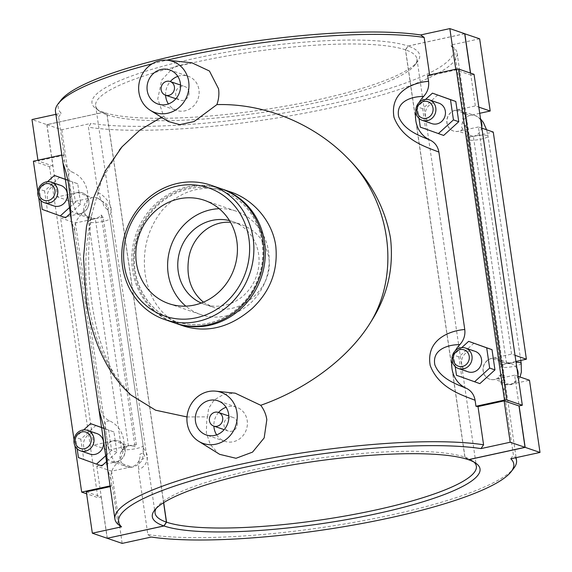 <?xml version="1.0" encoding="UTF-8"?>
<svg xmlns="http://www.w3.org/2000/svg" width="572" height="572" viewBox="0 0 572 572"><rect width="100%" height="100%" fill="white"/><g stroke="black" fill="none" stroke-linecap="round" stroke-linejoin="round"><path stroke-width="0.43" stroke-dasharray="2.86 2.15" d="M33.391 161.182L49.557 166.717L52.874 165.994L38.031 160.918L64.186 155.226A202.931 38.374 -8.3 0 1 63.571 154.612L61.812 154.998M63.571 154.612L64.443 160.603C65.473 166.302 68.454 170.327 73.388 172.68A27.056 24.932 108.9 0 1 79.744 216.245C75.776 220.542 74.117 225.582 74.76 231.36L100.651 408.787C101.68 414.486 104.662 418.518 109.595 420.863A27.056 24.932 108.9 0 1 115.952 464.428C111.983 468.725 110.317 473.766 110.968 479.543L111.84 485.528A202.931 38.374 171.7 0 0 112.462 486.136L110.189 486.629M37.816 191.506L38.681 197.469M74.017 439.689L74.889 445.652M110.089 485.907L111.84 485.528M95.889 425.439L80.788 439.167L83.741 459.409L101.795 465.915M106.878 461.297L116.902 452.187L113.95 431.953L104.104 428.399M59.688 177.256L44.58 190.984L47.533 211.225L65.594 217.732M70.678 213.113L80.695 204.004L77.742 183.769L67.904 180.216M86.308 491.827L101.144 496.911L97.833 497.633L86.594 493.786M49.557 166.717L97.833 497.633M73.388 172.68C68.883 169.684 67.618 173.459 69.591 184.027C71.2 200.171 74.589 210.911 79.744 216.245M74.76 231.36L71.464 221.135M62.727 161.254L64.443 160.603M101.144 496.911L107.178 538.273M37.924 160.196L38.031 160.918M163.585 502.716L106.993 114.793L103.546 112.291L46.84 124.632L31.996 119.555M46.84 124.632L52.874 165.994M118.032 524.345L112.462 486.136M109.595 420.863L105.155 421.7L106.085 434.234L109.76 453.274L115.952 464.428M110.968 479.543L107.672 469.326M98.935 409.452L100.651 408.787M116.902 452.187L111.604 450.371L106.571 454.947M113.95 431.953L108.651 430.137L111.604 450.371M104.125 428.507L108.651 430.137M80.695 204.004L75.397 202.188L70.37 206.764M77.742 183.769L72.444 181.953L75.397 202.188M67.925 180.323L72.444 181.953M427.692 75.354A202.931 38.374 -8.3 0 1 429.729 75.654L429.622 74.939M64.186 155.226L58.609 117.017A202.931 38.374 -8.3 0 1 55.484 111.626M152.181 63.814A202.931 38.374 -8.3 0 1 166.852 60.196M219.712 454.361L218.039 453.238L210.303 444.494L206.349 432.854L206.749 420.105L207.572 416.859L187.008 416.952M130.988 395.052L116.03 377.055C92.95 340.655 82.733 270.613 92.121 213.213L101.78 179.808L119.341 150.043M161.426 117.231L163.706 116.188L157.765 98.877L161.69 80.023L174.36 66.509L191.849 62.784M415.865 112.119A27.056 24.932 108.9 0 1 419.183 102.431M452.073 360.303A27.056 24.932 108.9 0 1 455.391 350.615M473.945 343.15L458.837 356.878L461.79 377.12L479.851 383.626M437.737 94.966L422.637 108.694L425.589 128.936L443.643 135.442M474.038 74.324L470.72 75.046L470.434 73.087M429.729 75.654L455.877 69.963L470.72 75.046M461.79 377.12L456.492 375.303M425.589 128.936L420.284 127.12M207.572 416.859L208.601 408.422L214.193 399.935L223.738 394.33L235.235 393.186M216.638 434.842A18.039 16.624 -71.1 0 0 224.789 441.298A18.039 16.624 -71.1 0 0 247.211 420.627A18.039 16.624 -71.1 0 0 236.479 407.171A18.039 16.624 -71.1 0 0 226.076 407.278M218.554 412.476A18.039 16.624 -71.1 0 0 213.885 426.126M237.266 422.794A7.214 6.65 108.9 0 1 228.292 431.059A7.214 6.65 108.9 0 1 224.346 422.079A7.214 6.65 108.9 0 1 232.968 417.41A7.214 6.65 108.9 0 1 237.266 422.794M92.121 213.213C85.249 241.606 83.991 271.164 88.338 301.902C92.893 332.21 102.123 357.257 116.023 377.062M168.332 121.529L163.706 116.188M177.799 76.362A18.039 16.624 108.9 0 1 188.202 76.255A18.039 16.624 108.9 0 1 198.942 89.711A18.039 16.624 108.9 0 1 176.512 110.389A18.039 16.624 108.9 0 1 168.361 103.925M165.608 95.217A18.039 16.624 108.9 0 1 170.284 81.56M188.989 91.877A7.214 6.65 -71.1 0 0 184.699 86.494A7.214 6.65 -71.1 0 0 176.069 91.17A7.214 6.65 -71.1 0 0 180.023 100.15A7.214 6.65 -71.1 0 0 188.989 91.877M80.788 439.167L75.49 437.351L83.698 429.894M83.741 459.409L78.436 457.593M77.163 448.834L75.49 437.351M97.047 433.626A10.825 9.974 -71.1 0 0 83.598 446.031A10.825 9.974 -71.1 0 0 90.04 454.104M44.58 190.984L39.282 189.168L47.49 181.71M47.533 211.225L42.235 209.409M40.955 200.65L39.282 189.168M60.846 185.442A10.825 9.974 -71.1 0 0 55.806 185.164A10.825 9.974 -71.1 0 0 47.326 195.131A10.825 9.974 -71.1 0 0 53.832 205.92M80.337 213.549A10.825 9.974 -71.1 0 0 88.817 203.582A10.825 9.974 -71.1 0 0 82.311 192.793A10.825 9.974 -71.1 0 0 69.369 199.8A10.825 9.974 -71.1 0 0 75.297 213.27A10.825 9.974 -71.1 0 0 80.337 213.549M116.545 461.733A10.825 9.974 -71.1 0 0 125.025 451.766A10.825 9.974 -71.1 0 0 118.518 440.976A10.825 9.974 -71.1 0 0 105.577 447.983A10.825 9.974 -71.1 0 0 111.504 461.454A10.825 9.974 -71.1 0 0 116.545 461.733M77.406 192.557L92.242 197.64L72.344 201.973L57.507 196.89L77.406 192.557A10.825 9.974 108.9 0 1 82.439 192.835A10.825 9.974 108.9 0 1 88.953 203.625A10.825 9.974 108.9 0 1 80.473 213.592L60.575 217.925L75.411 223.001L95.309 218.676L80.473 213.592M107.793 210.096C109.338 206.692 107.279 203.661 101.616 201.008A10.825 9.974 108.9 0 1 103.725 205.992L107.793 210.096L109.981 218.411L143.122 445.567L143.222 452.952L139.933 454.175A10.825 9.974 -71.1 0 1 139.361 459.745C144.616 459.573 145.903 457.314 143.222 452.952M515.93 361.483L506.506 363.535L473.366 136.386A10.825 2.045 -8.3 0 1 488.052 136.179A10.825 2.045 -8.3 0 1 481.174 139.139A10.825 2.045 -8.3 0 1 469.176 140.233L468.754 137.452C468.525 130.473 465.722 116.145 463.492 112.941L453.968 47.655A202.931 38.374 -8.3 0 1 457.092 53.039A202.931 38.374 -8.3 0 1 316.523 110.846A202.931 38.374 -8.3 0 1 88.424 127.22L97.948 192.507L101.609 201.008A10.825 9.974 -71.1 0 0 97.283 197.919A10.825 9.974 -71.1 0 0 92.242 197.64A10.825 9.974 108.9 0 0 83.762 207.607A10.825 9.974 108.9 0 0 90.269 218.397A10.825 9.974 108.9 0 0 95.309 218.676L128.45 445.824L108.551 450.157L93.708 445.073L113.606 440.74A10.825 9.974 108.9 0 1 118.647 441.019A10.825 9.974 108.9 0 1 125.161 451.808A10.825 9.974 108.9 0 1 116.674 461.776L96.782 466.108L111.619 471.185L131.517 466.859A10.825 9.974 -71.1 0 0 139.361 459.745L138.324 469.269L147.848 534.555A202.931 38.374 171.7 0 0 357.121 521.778A202.931 38.374 171.7 0 0 513.82 468.232M97.948 192.507C103.94 194.895 115.801 207.271 109.488 215.651M143.429 448.305C152.417 458.272 143.887 468.704 138.324 469.269M113.606 440.74L128.45 445.824A10.825 9.974 -71.1 0 0 119.97 455.791A10.825 9.974 -71.1 0 0 126.476 466.58A10.825 9.974 -71.1 0 0 131.517 466.859L116.674 461.776M469.176 140.233L502.695 370.105C505.212 382.468 505.598 388.996 503.868 389.704L513.391 454.983A202.931 38.374 171.7 0 1 515.615 457.757M75.411 223.001L108.551 450.157M93.708 445.073L60.575 217.925M107.3 538.245L96.782 466.108M57.507 196.89L46.968 124.682L103.675 112.334L107.121 114.843L163.699 502.638M111.619 471.185L122.158 543.4M147.848 534.555L151.358 537.044M468.754 137.452L466.595 131.996C467.267 128.779 465.887 125.597 462.455 122.465L463.492 112.941M479.722 113.299L470.298 115.351A10.825 9.974 -71.1 0 0 462.455 122.465A10.825 9.974 -71.1 0 0 461.883 128.035L466.595 131.996M502.023 374.853C503.825 379.408 503.224 381.524 500.2 381.202A10.825 9.974 108.9 0 1 498.09 376.219L502.023 374.853L502.695 370.105M503.868 389.704L500.2 381.202A10.825 9.974 -71.1 0 0 504.533 384.291A10.825 9.974 -71.1 0 0 509.573 384.57L494.73 379.486A10.825 9.974 108.9 0 1 489.689 379.207A10.825 9.974 108.9 0 1 483.183 368.418A10.825 9.974 108.9 0 1 491.663 358.451L511.561 354.125L515.029 355.312M458.837 356.878L453.539 355.062L455.212 366.545M461.747 347.604L453.539 355.062M475.103 351.337A10.825 9.974 -71.1 0 0 462.162 358.344A10.825 9.974 -71.1 0 0 468.089 371.814M422.637 108.694L417.331 106.878L419.011 118.361M425.547 99.421L417.331 106.878M438.896 103.153A10.825 9.974 -71.1 0 0 433.855 102.874A10.825 9.974 -71.1 0 0 425.375 112.841A10.825 9.974 -71.1 0 0 431.889 123.631M156.077 508.529A162.341 30.695 -8.3 0 1 157.221 506.813A162.341 30.695 -8.3 0 1 298.462 461.254A162.341 30.695 -8.3 0 1 464.879 457.157L468.325 459.666M464.686 33.684L407.979 46.025L405.455 49.828L464.879 457.157M503.01 366.759A10.825 9.974 -71.1 0 0 496.567 358.687A10.825 9.974 -71.1 0 0 491.527 358.408A10.825 9.974 -71.1 0 0 483.047 368.375A10.825 9.974 -71.1 0 0 489.56 379.164A10.825 9.974 -71.1 0 0 503.01 366.759M455.326 110.224A10.825 9.974 -71.1 0 0 446.839 120.191A10.825 9.974 -71.1 0 0 453.353 130.981A10.825 9.974 -71.1 0 0 466.294 123.974A10.825 9.974 -71.1 0 0 460.36 110.503A10.825 9.974 -71.1 0 0 455.326 110.224M510.803 458.801L513.391 454.983M468.454 459.709L465.007 457.207A162.341 30.695 -8.3 0 1 472.493 460.817A162.341 30.695 -8.3 0 1 474.081 462.14M453.968 47.655L450.457 45.167A199.678 37.759 171.7 0 1 329.172 104.29A199.678 37.759 171.7 0 1 91.012 123.402L88.424 127.22M58.609 117.017L61.197 113.199A199.678 37.759 171.7 0 1 60.889 100.272M405.455 49.828A162.341 30.695 171.7 0 0 223.666 56.556A162.341 30.695 171.7 0 0 95.646 105.77A162.341 30.695 171.7 0 0 99.507 111.182A162.341 30.695 171.7 0 0 106.993 114.793M103.546 112.291A165.587 31.31 -8.3 0 1 95.91 108.601A165.587 31.31 -8.3 0 1 207.186 55.813A165.587 31.31 -8.3 0 1 407.979 46.025M55.884 114.35L61.197 113.199M107.121 114.843A162.341 30.695 171.7 0 0 273.538 110.746A162.341 30.695 171.7 0 0 414.779 65.187A162.341 30.695 171.7 0 0 416.931 58.902A162.341 30.695 171.7 0 0 405.584 49.871L408.108 46.067A165.587 31.31 -8.3 0 1 417.488 61.69A165.587 31.31 -8.3 0 1 273.416 108.158A165.587 31.31 -8.3 0 1 103.675 112.334M46.968 124.682L61.812 129.758L91.012 123.402M408.108 46.067L464.7 33.755M479.658 38.81L450.457 45.167M518.096 376.34L514.628 375.153L519.119 405.934M514.628 375.153L494.73 379.486M481.889 128.157L478.421 126.97L511.561 354.125M478.421 126.97L458.522 131.303A10.825 9.974 108.9 0 1 453.482 131.024A10.825 9.974 108.9 0 1 446.975 120.234A10.825 9.974 108.9 0 1 455.455 110.267L475.353 105.942L478.821 107.128M470.57 73.137L475.353 105.942M465.007 457.207L405.584 49.871M184.105 326.19C162.627 317.982 149.649 300.7 145.181 274.353C142.092 249.657 147.905 228.135 162.605 209.802C181.067 189.79 203.568 183.784 230.123 191.792M221.55 188.86A71.028 65.458 -71.1 0 0 137.344 235.099A71.028 65.458 -71.1 0 0 175.54 323.252M262.248 242.228A69.226 63.799 -71.1 0 0 221.035 190.583A69.226 63.799 -71.1 0 0 138.252 235.414A69.226 63.799 -71.1 0 0 176.183 321.571A69.226 63.799 -71.1 0 0 262.248 242.228M262.112 242.185A69.226 63.799 108.9 0 1 176.054 321.528A69.226 63.799 108.9 0 1 138.124 235.371A69.226 63.799 108.9 0 1 220.906 190.54A69.226 63.799 108.9 0 1 262.112 242.185M174.81 323.008A71.028 65.458 108.9 0 1 135.886 234.606A71.028 65.458 108.9 0 1 220.828 188.603M219.205 208.687A54.64 50.35 108.9 0 1 236.122 211.168A54.64 50.35 108.9 0 1 268.647 251.93A54.64 50.35 108.9 0 1 200.722 314.557A54.64 50.35 108.9 0 1 185.836 306.149M229.479 220.592A43.708 40.283 108.9 0 1 232.582 221.507A43.708 40.283 108.9 0 1 258.601 254.118A43.708 40.283 108.9 0 1 204.261 304.218A43.708 40.283 108.9 0 1 201.251 303.038M203.425 302.166L212.727 307.107C238.653 317.367 274.36 288.359 268.754 257.593C265.537 241.241 256.299 230.18 241.041 224.41L230.502 222.329M500.757 365.394A10.825 2.045 -8.3 0 1 506.506 363.535A10.825 9.974 -71.1 0 0 500.586 367.238L500.757 365.394L467.617 138.245L466.766 135.407A10.825 9.974 -71.1 0 0 468.325 136.107A10.825 9.974 -71.1 0 0 473.366 136.386L458.522 131.303M480.766 120.449A10.825 9.974 -71.1 0 0 475.339 115.63A10.825 9.974 -71.1 0 0 470.298 115.351L455.455 110.267M468.325 136.107L466.766 135.407L500.8 367.338C499.47 367.489 506.964 362.433 506.506 363.535A10.825 9.974 108.9 0 1 511.54 363.813L506.506 363.535L491.663 358.451M455.777 69.248L455.877 69.963M517.953 375.361A10.825 9.974 108.9 0 1 509.573 384.57L529.472 380.237M467.617 138.245A10.825 2.045 -8.3 0 1 473.366 136.386L493.264 132.053M61.812 129.758L72.344 201.973M103.232 217.56A10.825 2.045 171.7 0 0 95.309 218.676A10.825 9.974 -71.1 0 0 101.23 214.972L103.232 217.56L136.365 444.709L135.049 446.803A10.825 9.974 -71.1 0 0 133.49 446.103A10.825 9.974 -71.1 0 0 128.45 445.824A10.825 2.045 171.7 0 0 121.714 448.748A10.825 2.045 171.7 0 0 132.718 449.213A10.825 2.045 171.7 0 0 143.136 445.624A10.825 2.045 171.7 0 0 143.122 445.567M101.23 214.972L135.049 446.803M95.309 218.676A10.825 2.045 171.7 0 0 88.574 221.6A10.825 2.045 171.7 0 0 99.585 222.058A10.825 2.045 171.7 0 0 109.996 218.475A10.825 2.045 171.7 0 0 109.981 218.411M473.366 136.386A10.825 9.974 -71.1 0 0 481.746 127.177M496.567 358.687L511.54 363.813A10.825 9.974 108.9 0 1 516.974 368.633M506.506 363.535A10.825 2.045 -8.3 0 1 516.051 362.348M521.185 363.334A10.825 2.045 -8.3 0 1 514.307 366.287A10.825 2.045 -8.3 0 1 502.309 367.381M136.365 444.709A10.825 2.045 171.7 0 0 128.45 445.824L122.601 449.857L121.85 451.594L88.574 221.6L86.908 216.166L90.269 218.397L75.297 213.27M236.479 407.171L217.925 400.815M224.789 441.298L206.242 434.949M232.968 417.41L228.836 415.994M228.292 431.059L224.16 429.643M157.965 104.04L176.512 110.389M169.648 69.906L188.202 76.255M175.883 98.734L180.023 100.15M180.559 85.078L184.699 86.494M111.504 461.454L126.476 466.58C131.081 468.225 135.493 467.031 139.711 463.013C142.771 460.703 143.915 454.904 143.136 445.624L109.996 218.475C107.565 211.197 109.745 205.441 97.283 197.919M457.092 53.039L516.116 457.65M157.221 506.813L154.511 510.31M472.493 460.817L476.09 463.399M99.507 111.182L95.91 108.601M414.779 65.187L417.488 61.69M168.919 303.668L200.722 314.557M204.318 200.279L236.122 211.168M204.261 304.218L212.727 307.114M232.582 221.507L241.048 224.403M480.537 118.897L475.339 115.63L460.36 110.503M520.763 360.432L488.052 136.179L486.593 129.773M504.533 384.291L511.168 384.67L517.76 380.723L520.07 377.019M95.646 105.77L155.069 513.098M416.931 58.902L476.354 466.23M133.49 446.103C130.345 445.552 128.664 445.459 128.45 445.824"/><path stroke-width="0.86" d="M61.812 154.998L33.391 161.182L37.816 191.506M38.681 197.469L74.017 439.689M74.889 445.652L81.667 492.099L110.089 485.907M104.104 428.399L90.59 423.623L104.125 428.507M106.571 454.947L96.496 464.106L101.795 465.915L106.878 461.297M67.904 180.216L54.383 175.44L67.925 180.323M70.37 206.764L60.289 215.916L65.594 217.732L70.678 213.113M86.594 493.786L81.667 492.099M110.189 486.629L86.308 491.827L92.342 533.19L107.178 538.273L163.892 525.933L166.416 522.129L163.585 502.716M98.935 409.445L104.083 428.306L106.17 446.067L107.672 469.355L62.727 161.254C63.12 165.272 63.828 163.12 67.982 180.623C69.512 189.94 70.37 200.007 70.549 210.832L71.471 221.185M55.884 114.35L31.996 119.555L37.924 160.196M92.342 533.19L121.543 526.833L118.032 524.345A202.931 38.374 171.7 0 1 114.908 518.961A202.931 38.374 171.7 0 1 255.477 461.154A202.931 38.374 171.7 0 1 483.576 444.78L477.999 406.57A202.931 38.374 171.7 0 0 475.968 406.27L475.096 400.286C474.066 394.58 471.078 390.554 466.144 388.202A27.056 24.932 108.9 0 1 452.073 360.303M455.391 350.615A27.056 24.932 108.9 0 1 459.788 344.644C463.763 340.34 465.422 335.299 464.771 329.529C452.502 330.287 425.454 338.016 430.201 365.487C438.924 388.517 462.405 395.109 475.096 400.286M464.771 329.529L438.888 152.102C437.859 146.396 434.877 142.371 429.937 140.018A27.056 24.932 108.9 0 1 415.865 112.119M419.183 102.431A27.056 24.932 108.9 0 1 423.587 96.454C427.556 92.156 429.214 87.116 428.564 81.346C416.294 82.103 389.246 89.833 393.994 117.303C402.731 140.333 426.176 146.933 438.888 152.102M428.564 81.346L427.692 75.354L456.213 69.148L504.49 400.064L475.968 406.27M429.622 74.939L424.152 37.445A202.931 38.374 -8.3 0 0 166.852 60.196M62.727 161.275L55.484 111.626A202.931 38.374 -8.3 0 1 58.18 103.768A202.931 38.374 -8.3 0 1 152.181 63.814M167.482 60.253A27.056 24.932 108.9 0 1 188.681 81.56A27.056 24.932 108.9 0 1 177.585 108.666A27.056 24.932 108.9 0 1 150.336 110.332A27.056 24.932 108.9 0 1 138.932 92.385A27.056 24.932 108.9 0 1 167.482 60.253L191.849 62.784L209.438 71.014L218.547 88.782C219.312 94.008 218.754 99.292 216.881 104.619C264.307 103.225 313.642 123.523 347.183 157.693C370.677 181.017 385.12 207.85 390.512 238.202C393.936 268.289 387.458 296.067 371.085 321.543C349.277 357.714 306.52 389.253 260.739 405.291C264.028 409.659 266.059 414.457 266.824 419.691L264.171 437.916L252.545 452.123L236.007 458.279L219.712 454.361M187.008 416.952L155.613 410.21L130.988 395.052M119.341 150.043L122.05 146.79L139.825 130.159L161.426 117.231M455.212 366.545L456.492 375.303L479.851 383.626L494.952 369.898L492.006 349.664L468.647 341.334L461.747 347.604M419.011 118.361L420.284 127.12L443.643 135.442L458.751 121.714L455.798 101.48L432.439 93.15L425.547 99.421M504.49 400.064L506.806 399.928L458.537 69.012L456.213 69.148M458.537 69.012L474.038 74.324L522.315 405.233L506.806 399.928M163.892 525.933A165.587 31.31 171.7 0 1 154.511 510.31A165.587 31.31 171.7 0 1 298.584 463.842A165.587 31.31 171.7 0 1 468.325 459.666L525.032 447.318L518.997 405.956L504.154 400.879L477.999 406.57M518.997 405.956L522.315 405.233M504.154 400.879L510.188 442.242L480.988 448.598L483.576 444.78M525.032 447.318L510.188 442.242M466.144 388.202C456.256 384.169 440.261 378.693 434.849 364.843C431.667 348.505 449.942 344.487 459.788 344.637M494.952 369.898L489.653 368.082L486.701 347.847L468.647 341.334M474.553 381.81L489.653 368.082M492.006 349.664L486.701 347.847M458.751 121.714L453.446 119.898L450.493 99.664L432.439 93.15M438.345 133.626L453.446 119.898M455.798 101.48L450.493 99.664M215.758 391.162A27.056 24.932 -71.1 0 0 187.208 423.294A27.056 24.932 -71.1 0 0 198.613 441.248A27.056 24.932 -71.1 0 0 225.861 439.582A27.056 24.932 -71.1 0 0 236.951 412.469A27.056 24.932 -71.1 0 0 215.758 391.162L235.235 393.186L260.739 405.291M228.664 414.271A18.039 16.624 108.9 0 1 206.242 434.949A18.039 16.624 108.9 0 1 196.353 412.498A18.039 16.624 108.9 0 1 217.925 400.815A18.039 16.624 108.9 0 1 228.664 414.271M226.076 407.278A18.039 16.624 -71.1 0 0 218.554 412.476M213.885 426.126A18.039 16.624 -71.1 0 0 216.638 434.842M222.687 417.803A7.214 6.65 108.9 0 1 213.721 426.068A7.214 6.65 108.9 0 1 209.767 417.088A7.214 6.65 108.9 0 1 218.397 412.419A7.214 6.65 108.9 0 1 222.687 417.803M216.881 104.619L194.137 121.507L179.815 124.653L168.332 121.529L150.336 110.332M371.085 321.557C400.665 271.807 390.226 200.243 347.183 157.679M180.387 83.362A18.039 16.624 108.9 0 1 157.965 104.04A18.039 16.624 108.9 0 1 148.076 81.589A18.039 16.624 108.9 0 1 169.648 69.906A18.039 16.624 108.9 0 1 180.387 83.362M168.361 103.925A18.039 16.624 108.9 0 1 165.608 95.217M170.284 81.56A18.039 16.624 108.9 0 1 177.799 76.362M174.417 86.887A7.214 6.65 108.9 0 1 165.444 95.159A7.214 6.65 108.9 0 1 161.49 86.179A7.214 6.65 108.9 0 1 170.12 81.503A7.214 6.65 108.9 0 1 174.417 86.887M83.698 429.894L90.59 423.623M96.496 464.106L78.436 457.593L77.163 448.834M80.488 450.836L90.04 454.104A10.825 9.974 -71.1 0 0 102.981 447.097A10.825 9.974 -71.1 0 0 97.047 433.626L87.502 430.358A10.825 9.974 108.9 0 1 93.429 443.822A10.825 9.974 108.9 0 1 80.488 450.836A10.825 9.974 108.9 0 1 74.045 442.757A10.825 9.974 108.9 0 1 87.502 430.358M47.49 181.71L54.383 175.44M60.289 215.916L42.235 209.409L40.955 200.65M44.28 202.652L53.832 205.92A10.825 9.974 -71.1 0 0 66.774 198.913A10.825 9.974 -71.1 0 0 60.846 185.442L51.294 182.168A10.825 9.974 108.9 0 1 57.221 195.638A10.825 9.974 108.9 0 1 44.28 202.652A10.825 9.974 108.9 0 1 37.838 194.573A10.825 9.974 108.9 0 1 46.253 181.896A10.825 9.974 108.9 0 1 51.294 182.168M39.032 193.872A8.659 7.979 -71.1 0 0 52.038 198.555A8.659 7.979 -71.1 0 0 49.907 183.984A8.659 7.979 -71.1 0 0 39.032 193.872M75.239 442.056A8.659 7.979 -71.1 0 0 88.238 446.739A8.659 7.979 -71.1 0 0 86.115 432.167A8.659 7.979 -71.1 0 0 75.239 442.056M518.096 376.34L529.472 380.237L540.004 452.445L510.803 458.801A199.678 37.759 -8.3 0 1 511.111 471.728L513.82 468.232A202.931 38.374 171.7 0 0 516.516 460.374A202.931 38.374 171.7 0 0 515.615 457.757M163.699 502.638L166.545 522.172L164.021 525.975L107.3 538.245M107.314 538.316L122.158 543.4L151.358 537.044A199.678 37.759 -8.3 0 0 357.243 524.36A199.678 37.759 -8.3 0 0 511.111 471.728M429.937 140.018C420.034 135.986 404.068 130.502 398.648 116.659C395.459 100.322 413.735 96.303 423.587 96.454M458.544 368.547L468.089 371.814A10.825 9.974 -71.1 0 0 481.545 359.409A10.825 9.974 -71.1 0 0 475.103 351.337L465.551 348.069A10.825 9.974 -71.1 0 0 452.609 355.076A10.825 9.974 -71.1 0 0 458.544 368.547A10.825 9.974 -71.1 0 0 471.993 356.142A10.825 9.974 -71.1 0 0 465.551 348.069M422.336 120.363L431.889 123.631A10.825 9.974 -71.1 0 0 444.83 116.624A10.825 9.974 -71.1 0 0 438.896 103.153L429.35 99.878A10.825 9.974 -71.1 0 0 424.31 99.607A10.825 9.974 -71.1 0 0 415.83 109.574A10.825 9.974 -71.1 0 0 422.336 120.363A10.825 9.974 -71.1 0 0 435.792 107.958A10.825 9.974 -71.1 0 0 429.35 99.878M166.416 522.129A162.341 30.695 -8.3 0 1 155.069 513.098A162.341 30.695 -8.3 0 1 156.077 508.529M121.543 526.833A199.678 37.759 -8.3 0 1 242.828 467.71A199.678 37.759 -8.3 0 1 480.988 448.598M470.434 73.087L464.686 33.684L449.842 28.6L420.642 34.956L424.152 37.445M474.081 462.14A162.341 30.695 -8.3 0 1 476.354 466.23A162.341 30.695 -8.3 0 1 348.334 515.443A162.341 30.695 -8.3 0 1 166.545 522.172M164.021 525.975A165.587 31.31 171.7 0 0 364.814 516.187A165.587 31.31 171.7 0 0 476.09 463.399A165.587 31.31 171.7 0 0 468.454 459.709L525.16 447.368L540.004 452.445M420.642 34.956A199.678 37.759 171.7 0 0 214.757 47.64A199.678 37.759 171.7 0 0 60.889 100.272L58.18 103.768M464.7 33.755L479.658 38.81L490.197 111.018L479.722 113.299M519.119 405.934L525.16 447.368M464.822 33.727L470.57 73.137M222.286 189.103L230.123 191.792C253.203 199.192 272.444 221.335 275.768 245.931C278.192 270.399 270.363 291.227 252.273 308.401C230.509 327.284 207.786 333.211 184.105 326.19L176.262 323.509A71.028 65.458 -71.1 0 0 264.571 242.092A71.028 65.458 -71.1 0 0 222.286 189.103A71.028 65.458 -71.1 0 0 221.55 188.86M175.54 323.252A71.028 65.458 -71.1 0 0 176.262 323.509M210.832 185.185L220.828 188.603A71.028 65.458 108.9 0 1 263.113 241.591A71.028 65.458 108.9 0 1 174.81 323.008L164.815 319.584A71.028 65.458 -71.1 0 0 253.117 238.174A71.028 65.458 -71.1 0 0 210.832 185.185A71.028 65.458 -71.1 0 0 122.53 266.595A71.028 65.458 -71.1 0 0 164.815 319.584M124.338 265.53A67.753 62.441 108.9 0 1 209.445 188.181A67.753 62.441 108.9 0 1 226.076 302.209A67.753 62.441 108.9 0 1 124.338 265.53M236.844 241.041A54.64 50.35 108.9 0 1 168.919 303.668A54.64 50.35 108.9 0 1 138.982 235.664A54.64 50.35 108.9 0 1 204.318 200.279A54.64 50.35 108.9 0 1 236.844 241.041M185.836 306.149A54.64 50.35 108.9 0 1 170.785 246.553A54.64 50.35 108.9 0 1 219.205 208.687M201.251 303.038A43.708 40.283 108.9 0 1 180.309 249.814A43.708 40.283 108.9 0 1 229.479 220.592M230.502 222.329C210.475 220.663 192.113 237.094 188.76 258.015C185.95 276.834 190.841 291.556 203.425 302.166M433.004 108.115A8.659 7.979 108.9 0 1 422.129 118.004A8.659 7.979 108.9 0 1 420.005 103.432A8.659 7.979 108.9 0 1 433.004 108.115M469.212 356.299A8.659 7.979 108.9 0 1 458.336 366.187A8.659 7.979 108.9 0 1 456.213 351.616A8.659 7.979 108.9 0 1 469.212 356.299M449.842 28.6L455.777 69.248M515.029 355.312L526.397 359.202L515.93 361.483M478.821 107.128L490.197 111.018M526.397 359.202L493.264 132.053L481.889 128.157M481.746 127.177A10.825 9.974 -71.1 0 0 480.766 120.449M516.974 368.633A10.825 9.974 108.9 0 1 517.953 375.361M516.051 362.348A10.825 2.045 -8.3 0 1 521.185 363.334L520.763 360.432M107.665 469.319L114.908 518.961M198.613 441.248L219.712 454.368M228.836 415.994L218.397 412.419M224.16 429.643L213.721 426.068M130.981 395.059C121.057 386.021 112.77 375.418 106.12 363.256C96.175 344.995 89.482 323.938 86.057 300.093L83.541 257.486L86.458 226.712L93.665 197.562L105.441 170.699L122.058 146.79M165.444 95.159L175.883 98.734M170.12 81.503L180.559 85.078M516.116 457.65L516.516 460.374M486.593 129.773L483.369 122.48L480.537 118.897M520.07 377.019L521.371 372.057L521.185 363.334"/></g></svg>
